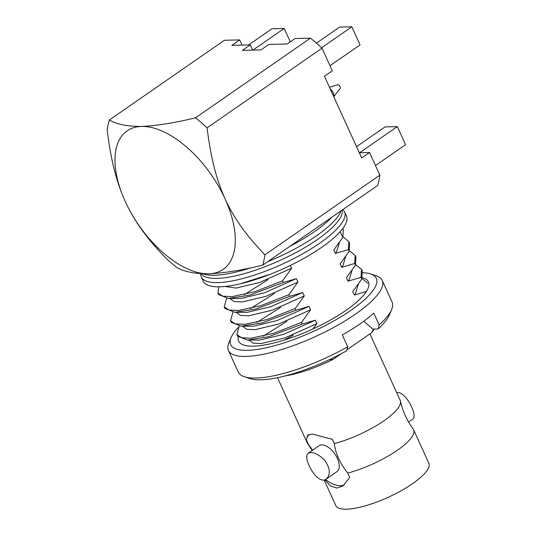 <?xml version="1.0" encoding="UTF-8"?>
<svg xmlns="http://www.w3.org/2000/svg" width="536" height="536" viewBox="0 0 536 536"><rect width="100%" height="100%" fill="white"/><g stroke="black" fill="none" stroke-linecap="round" stroke-linejoin="round"><path stroke-width="0.8" d="M367.81 283.222L362.001 278.506M239.264 326.062L236.845 334.531L241.602 337.74L251.002 338.209L273.44 333.419L301.527 322.397L302.291 324.079L315.329 320.213L316.91 323.684L312.91 328.963M236.845 334.531L237.609 336.219L247.458 340.018L268.529 336.755L302.291 324.079M366.423 291.41L354.316 295.048L352.735 291.584L361.8 279.008L361.036 277.326L361.492 269.36L355.69 264.643M232.946 312.2L230.527 320.669L235.284 323.878L244.691 324.347L267.122 319.557L295.209 308.535L295.979 310.217L309.011 306.351L310.592 309.821L301.527 322.397M361.8 279.008L362.229 270.975M230.527 320.675L231.291 322.357L241.14 326.156L262.211 322.893L295.979 310.217M361.036 277.326L347.998 281.186L346.423 277.722L355.482 265.146L354.718 263.464L355.174 255.498L349.372 250.781M226.628 298.338L224.209 306.813L228.966 310.016L238.373 310.485L260.804 305.694L288.891 294.673L289.661 296.354L302.693 292.495L304.274 295.959L295.209 308.535M355.482 265.146L355.911 257.113M224.209 306.813L224.979 308.495L234.828 312.294L255.893 309.031L289.661 296.354M354.718 263.464L341.68 267.323L340.105 263.859L349.164 251.284L348.4 249.602L348.856 241.636L343.053 236.919M218.815 286.814L217.891 292.951L222.654 296.153L232.055 296.622L254.486 291.832L282.572 280.81L283.343 282.492L296.375 278.633L297.956 282.097L288.891 294.673M349.164 251.284L349.593 243.25M217.891 292.951L218.661 294.632L228.51 298.438L249.575 295.169L283.343 282.492M340.219 231.646L342.852 237.421L343.308 229.455L342.846 228.45M200.632 273.668L200.906 275.424A78.651 21.808 -24.5 0 0 201.389 277.058L203.298 281.246A78.651 21.808 -24.5 0 0 283.913 268.476A78.651 21.808 -24.5 0 0 346.444 216.015L344.527 211.821A78.651 21.808 -24.5 0 0 343.616 210.387L342.913 209.549M346.966 349.78L371.636 332.682A61.674 17.105 -24.5 0 0 374.296 329.037M285.266 375.91A61.674 17.105 -24.5 0 0 333.037 359.435L341.291 353.706M329.225 359.736L333.037 359.435M371.636 332.682L373.699 329.05M290.365 265.441L291.638 268.235L282.572 280.81M348.4 249.602L335.362 253.461L333.787 249.997L342.852 237.421M264.911 254.821C248.463 237.515 235.492 221.314 225.087 198.89A84.273 44.16 -124.7 0 0 141.564 126.449C127.427 126.496 116.714 124.339 109.431 119.964A111.24 58.29 -124.7 0 0 107.166 130.328C110.59 156.619 115.079 178.769 125.196 201.362A84.273 44.16 -124.7 0 0 208.718 273.802A84.273 44.16 -124.7 0 0 225.087 198.89C214.976 176.304 210.474 154.134 207.05 127.856A111.24 58.29 -124.7 0 0 195.493 117.833C174.575 122.905 156.599 125.779 141.564 126.449A84.273 44.16 -124.7 0 0 125.196 201.362C135.595 223.78 148.586 240.001 165.028 257.287A111.24 58.29 -124.7 0 0 176.585 267.31C183.868 271.692 194.581 273.849 208.718 273.802C223.753 273.132 241.729 270.258 262.647 265.186A111.24 58.29 -124.7 0 0 264.911 254.821L379.857 175.145L369.552 152.526L361.686 157.979L324.441 76.246L332.307 70.799L322.002 48.18A111.24 58.29 -124.7 0 0 310.445 38.157L295.115 38.538L287.249 43.986L268.871 44.441L261.005 49.895L242.359 50.357L250.225 44.903L231.84 45.359L239.706 39.905L224.376 40.287L109.431 119.964M207.05 127.856L322.002 48.18M195.493 117.833L310.445 38.157M331.905 217.18L289.574 246.52A78.651 21.808 -24.5 0 0 331.905 217.18L377.592 185.51A111.24 58.29 -124.7 0 0 379.857 175.145M316.448 43.135L339.583 27.102L351.837 26.8L321.573 47.778M329.995 65.72L360.071 44.877L351.837 26.8M369.552 152.526L359.562 152.773L397.317 126.603L385.062 126.911L356.541 146.683M375.481 165.53L405.558 144.68L397.317 126.603M252.59 50.103L250.225 44.903M396.64 392.546C405.504 390.469 418.562 416.305 412.519 419.239L408.566 421.993M308.227 453.268L319.088 445.738A15.732 8.241 55.3 0 1 334.826 453.972A15.732 8.241 55.3 0 1 337.01 471.593L326.149 479.124C330.846 474.561 330.283 468.183 324.461 459.982C317.821 453.61 312.408 451.372 308.234 453.282C305.956 455.278 306.257 459.365 309.138 465.543C313.037 474.695 321.138 483.057 326.143 479.11M325.506 479.492A30.9 16.194 -124.7 0 0 344.407 484.779M324.843 479.78L330.464 485.924L336.903 488.082L342.893 485.978L349.72 477.375L347.763 473.08C339.951 463.305 335.476 453.483 334.337 443.607L332.38 439.319L312.28 434.053L307.684 435.185L306.378 439.962L308.334 444.25L312.656 450.2M308.991 434.542A30.9 16.194 -124.7 0 0 306.378 439.962M324.113 479.968L335.791 505.595A51.121 14.177 -24.5 0 0 346.524 509.2A51.121 14.177 -24.5 0 0 401.183 490.728A51.121 14.177 -24.5 0 0 428.834 463.191L413.611 429.792A51.121 14.177 -24.5 0 0 413.189 429.081C407.005 420.639 402.757 411.313 400.446 401.109A51.121 14.177 -24.5 0 0 400.184 400.325L369.9 333.881M239.706 39.905L242.078 45.104M334.337 443.607A51.121 14.177 -24.5 0 0 400.446 401.109M347.763 473.08A51.121 14.177 -24.5 0 0 394.938 451.902A51.121 14.177 -24.5 0 0 413.611 429.792M201.389 277.058A78.651 21.808 -24.5 0 0 282.003 264.288A78.651 21.808 -24.5 0 0 344.527 211.821M201.101 273.702L201.643 274.338A77.526 21.5 -24.5 0 0 280.201 260.335A77.526 21.5 -24.5 0 0 342.316 210.233L342.276 209.991M202.91 273.782A78.651 21.808 -24.5 0 0 251.163 267.732M267.739 261.655A78.651 21.808 -24.5 0 0 341.057 210.836M290.291 41.882L284.18 28.475L271.926 28.777L248.597 44.944M252.985 50.096L284.18 28.475M262.647 265.186L289.574 246.52M277.507 377.699L307.141 442.723A51.121 14.177 -24.5 0 0 307.564 443.44A51.121 14.177 -24.5 0 0 308.334 444.25M239.987 283.892L270.767 274.07M335.362 253.461L336.608 251.706L339.482 242.346M224.959 286.465L236.108 288.08L259.612 282.465L291.638 268.235M228.51 298.438L240.845 298.472L264.349 292.864L296.375 278.633M341.68 267.323L342.926 265.568L345.8 256.208M229.89 298.465L234.212 301.607L242.426 301.942L265.93 296.328L297.956 282.097M268.02 279.658L244.302 294.626M234.828 312.3L247.163 312.334L270.667 306.726L302.693 292.495M347.998 281.186L349.244 279.43L352.118 270.07M236.209 312.327L240.53 315.47L248.744 315.798L272.248 310.19L304.274 295.959M274.338 293.52L250.62 308.488M241.14 326.163L253.481 326.196L276.985 320.588L309.011 306.351M354.316 295.048L355.562 293.293L358.437 283.933M242.527 326.19L246.848 329.332L255.062 329.66L278.566 324.052L310.592 309.821M280.65 307.383L256.938 322.35M247.458 340.018L259.799 340.059L283.303 334.451L315.329 320.213M248.845 340.052L253.166 343.187L261.38 343.522L284.884 337.915L316.91 323.684M286.968 321.245L263.256 336.213M293.286 335.107L284.167 340.119M333.747 96.661A5.621 2.941 -124.7 0 0 330.21 88.902M333.781 96.735L340.166 88.44A2.245 1.179 -124.7 0 0 339.71 86.061A2.245 1.179 -124.7 0 0 337.64 84.795L329.479 87.301M238.212 337.171A71.348 19.785 -24.5 0 0 243.726 345.03A71.348 19.785 -24.5 0 0 253.575 346.122A71.348 19.785 -24.5 0 0 320.836 325.138A71.348 19.785 -24.5 0 0 368.051 288.368A71.348 19.785 -24.5 0 0 362.296 277.682M238.413 327.308A79.998 22.184 -24.5 0 0 231.163 337.439A79.998 22.184 -24.5 0 0 312.723 331.69A79.998 22.184 -24.5 0 0 370.564 273.909A79.998 22.184 -24.5 0 0 362.778 272.703M231.163 337.439L228.892 342.826A84.494 23.43 -24.5 0 0 228.423 350.47A84.494 23.43 -24.5 0 0 315.027 336.749A84.494 23.43 -24.5 0 0 382.202 280.388A84.494 23.43 -24.5 0 0 376.125 275.732L370.564 273.909M228.423 350.47L238.272 372.085A84.494 23.43 -24.5 0 0 244.349 376.748A84.494 23.43 -24.5 0 0 347.703 346.752L342.33 334.966A84.494 23.43 155.5 0 0 373.793 313.158L379.166 324.943L378.188 328.943L372.815 329.077L363.79 321.218M379.166 324.943A84.494 23.43 -24.5 0 0 391.582 309.647A84.494 23.43 -24.5 0 0 392.05 302.002L382.202 280.388M378.188 328.943A79.998 22.184 -24.5 0 0 389.303 315.034L391.582 309.647M244.349 376.748L249.91 378.563A79.998 22.184 -24.5 0 0 346.725 350.752L347.703 346.752M361.492 269.36L362.256 271.042M355.174 255.498L355.938 257.18M348.856 241.636L349.619 243.317M312.187 450.521L307.564 443.44"/></g></svg>
